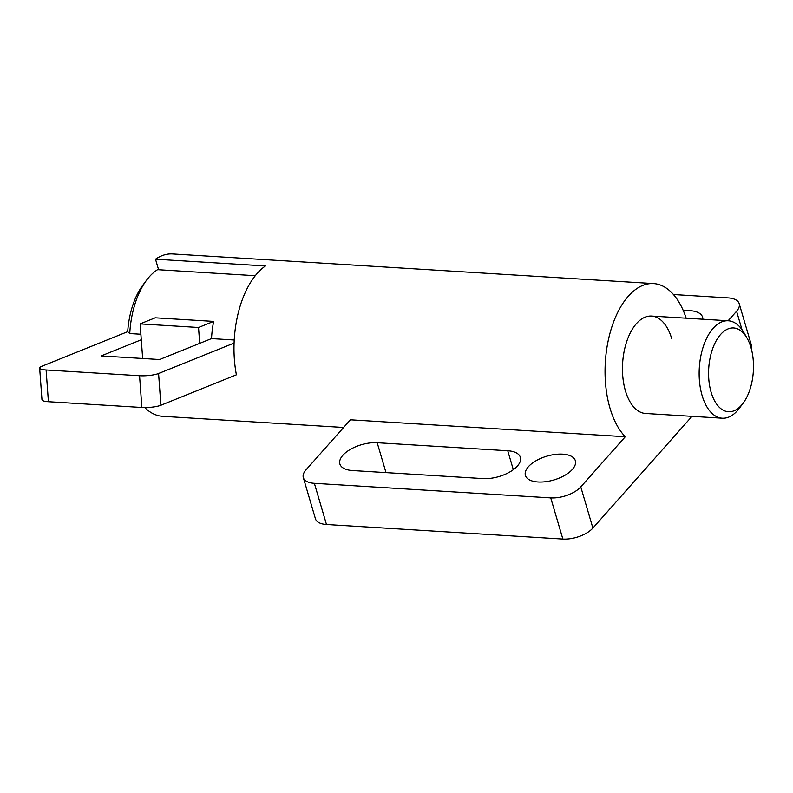 <?xml version="1.0" encoding="UTF-8"?>
<svg xmlns="http://www.w3.org/2000/svg" width="793" height="793" viewBox="0 0 793 793"><rect width="100%" height="100%" fill="white"/><g stroke="black" fill="none" stroke-linecap="round" stroke-linejoin="round"><path stroke-width="1.19" d="M572.368 469.426A26.03 12.401 163.6 0 1 545.713 481.688A26.03 12.401 163.6 0 1 525.412 475.413A26.03 12.401 163.6 0 1 528.396 466.71A26.03 12.401 163.6 0 1 555.05 454.448A26.03 12.401 163.6 0 1 575.351 460.713A26.03 12.401 163.6 0 1 572.368 469.426M352.508 470.546A26.03 12.401 163.6 0 1 339.88 463.984A26.03 12.401 163.6 0 1 342.863 455.281A26.03 12.401 163.6 0 1 377.19 442.722L507.748 450.761A26.03 12.401 163.6 0 1 520.377 457.333A26.03 12.401 163.6 0 1 517.403 466.036A26.03 12.401 163.6 0 1 483.066 478.595L352.508 470.546M743.071 403.27A41.97 22.353 93.5 0 0 747.085 338.155A41.97 22.353 93.5 0 0 720.619 334.448A41.97 22.353 93.5 0 0 711.133 392.287A41.97 22.353 93.5 0 0 741.455 405.253A41.97 22.353 93.5 0 0 743.071 403.27L739.254 408.355A48.809 25.991 -86.5 0 1 737.381 410.665A48.809 25.991 -86.5 0 1 722.264 418.208L645.581 413.48A48.809 25.991 -86.5 0 1 625.439 390.86A48.809 25.991 -86.5 0 1 627.045 340.574A48.809 25.991 -86.5 0 1 651.578 316.06A48.809 25.991 -86.5 0 1 671.721 338.68M255.296 275.696L158.6 269.739L155.497 259.202A81.342 43.328 -86.5 0 1 172.577 253.938L653.581 283.577A81.342 43.328 93.5 0 0 612.692 324.446A81.342 43.328 93.5 0 0 610.015 408.246A81.342 43.328 93.5 0 0 625.28 436.735L580.773 486.902L592.896 528.079A22.779 10.844 163.6 0 1 562.861 539.062L326.478 524.5A22.779 10.844 163.6 0 1 315.426 518.751L303.313 477.584A22.779 10.844 -16.4 0 0 314.365 483.324L326.478 524.5M686.173 318.191A81.342 43.328 93.5 0 0 653.581 283.577M155.497 259.202L265.447 265.972A81.342 43.328 93.5 0 0 236.403 374.811L160.89 405.243A13.828 2.875 175.8 0 1 141.878 407.483L48.423 401.714A13.828 2.875 175.8 0 1 41.97 399.771L39.65 368.031A13.828 2.875 -4.2 0 0 46.103 369.974L139.558 375.733A13.828 2.875 -4.2 0 0 158.58 373.503L234.084 343.072M343.607 427.467L162.575 416.315A81.342 43.328 -86.5 0 1 144.752 407.562M303.313 477.584A22.779 10.844 -16.4 0 1 305.92 469.962L350.417 419.794L625.28 436.735M683.397 310.836A26.03 12.401 163.6 0 1 702.618 317.23A26.03 12.401 163.6 0 1 702.856 319.212M751.189 348.305A22.779 10.844 163.6 0 0 751.298 344.806L739.185 303.63A22.779 10.844 -16.4 0 1 736.578 311.252L728.123 320.769M739.185 303.63A22.779 10.844 -16.4 0 0 728.133 297.89L673.465 294.52M580.773 486.902A22.779 10.844 -16.4 0 1 550.739 497.895L314.365 483.324M691.992 416.345L592.896 528.079M722.264 418.208A48.809 25.991 -86.5 0 1 702.122 395.588A48.809 25.991 -86.5 0 1 713.145 328.322A48.809 25.991 -86.5 0 1 728.271 320.778A48.809 25.991 -86.5 0 1 743.923 332.644L747.085 338.155M158.431 269.164A69.14 36.825 93.5 0 0 146.715 279.998A69.14 36.825 93.5 0 0 129.745 333.556L140.886 334.24M213.644 321.403L198.537 327.489L140.133 323.891L155.23 317.805L213.644 321.403A69.14 36.825 93.5 0 0 211.513 338.591L234.232 339.999M198.537 327.489L199.697 343.359L159.571 359.526L101.167 355.928L141.293 339.761L140.133 323.891M211.513 338.591L199.697 343.359M142.661 358.486L141.293 339.761M39.65 368.031A13.828 2.875 -4.2 0 1 41.761 366.307L127.693 331.672L129.745 333.556M127.693 331.672A62.231 33.147 -86.5 0 1 142.859 285.153L146.715 279.998M513.319 469.684L507.748 450.761M385.993 472.608L377.19 442.722M736.578 311.252L741.98 329.601M550.739 497.895L562.861 539.062M158.58 373.503L160.89 405.243M139.558 375.733L141.878 407.483M46.103 369.974L48.423 401.714M728.271 320.778L651.578 316.06"/></g></svg>
